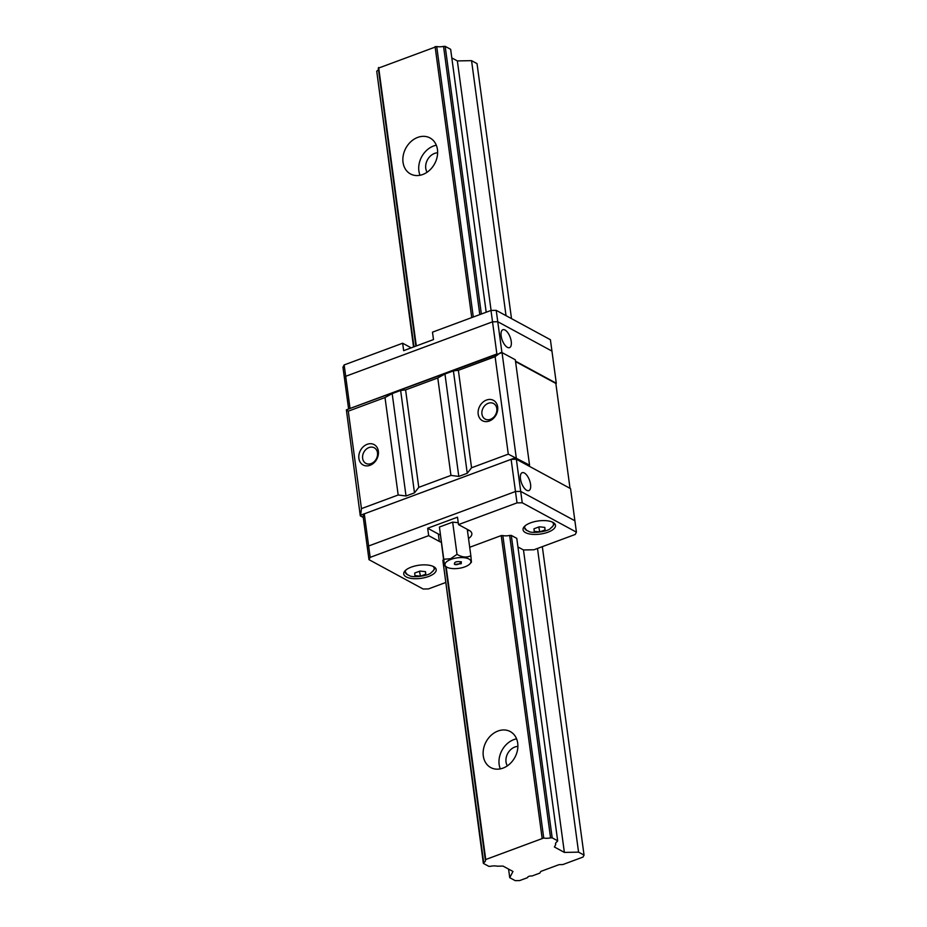 <?xml version="1.0" encoding="UTF-8"?>
<svg xmlns="http://www.w3.org/2000/svg" width="927" height="927" viewBox="0 0 927 927"><rect width="100%" height="100%" fill="white"/><g stroke="black" fill="none" stroke-linecap="round" stroke-linejoin="round"><path stroke-width="1.39" d="M497.996 731.021A20.475 16.373 -61.5 0 0 483.558 748.807A20.475 16.373 -61.5 0 0 490.754 767.568A20.475 16.373 -61.5 0 0 503.013 768.112A20.475 16.373 -61.5 0 0 517.451 750.325A20.475 16.373 -61.5 0 0 510.267 731.565A20.475 16.373 -61.5 0 0 497.996 731.021M516.582 738.842A20.475 16.373 -61.5 0 0 513.848 739.607A20.475 16.373 -61.5 0 0 500.29 768.889M517.892 746.397A12.283 9.826 -61.5 0 0 514.856 747.035A12.283 9.826 -61.5 0 0 507.336 765.864M417.741 137.393A20.475 16.373 -61.5 0 0 403.291 155.191A20.475 16.373 -61.5 0 0 410.487 173.952A20.475 16.373 -61.5 0 0 422.758 174.496A20.475 16.373 -61.5 0 0 437.196 156.709A20.475 16.373 -61.5 0 0 430.001 137.949A20.475 16.373 -61.5 0 0 417.741 137.393M436.316 145.215A20.475 16.373 -61.5 0 0 433.593 145.991A20.475 16.373 -61.5 0 0 420.024 175.273M437.625 152.781A12.283 9.826 -61.5 0 0 434.589 153.407A12.283 9.826 -61.5 0 0 427.08 172.248M541.495 871.16L558.332 864.914A2.178 0.881 -7.7 0 1 559.966 864.613L562.828 864.567L583.013 857.069L584.045 855.111L578.564 852.145L564.369 852.411L554.427 847.011L555.736 844.509A7.914 3.21 -7.7 0 1 555.528 843.952A7.914 3.21 -7.7 0 1 557.289 841.531L557.672 840.812L552.191 837.846L550.557 837.869A7.914 3.21 -7.7 0 1 543.732 838.008L485.284 859.688A7.914 3.21 -7.7 0 1 485.493 860.244A7.914 3.21 -7.7 0 1 483.732 862.666L483.361 863.385L488.83 866.351L490.464 866.316A7.914 3.21 -7.7 0 1 497.289 866.189L503.037 866.085L512.979 871.473L509.734 877.684L515.215 880.65L519.688 880.569L527.648 877.614A2.735 1.101 172.3 0 0 527.66 877.475A2.735 1.101 -7.7 0 1 531.635 876.003A2.735 1.101 172.3 0 0 531.924 876.027L539.885 873.072L540.534 871.82A2.178 0.881 -7.7 0 1 541.495 871.16M508.575 869.086L509.734 877.684M378.436 69.351A7.914 3.21 -7.7 0 1 376.721 71.17L413.535 346.976M443.57 559.711A7.914 3.21 -7.7 0 1 442.839 560.221L483.361 863.385M376.721 71.17L413.987 346.814M442.839 560.221L483.732 862.666M486.2 312.225L450.649 49.316L445.18 46.35L443.546 46.385A7.914 3.21 -7.7 0 1 436.721 46.512L378.274 68.192L415.852 346.119M445.644 566.42L485.284 859.688M378.645 67.486L416.304 345.956M446.154 566.733L485.667 858.97M435.087 46.535L471.739 317.59M469.699 547.278L501.217 535.586L542.11 838.031M436.721 46.512L473.291 317.011M501.217 535.586L502.84 535.563L543.732 838.008M443.546 46.385L479.804 314.601M502.84 535.563A7.914 3.21 -7.7 0 0 509.665 535.435L550.557 837.869M445.18 46.35L481.368 314.021M509.665 535.435L511.298 535.4L552.191 837.846M511.298 535.4L516.779 538.367L557.672 840.812M555.586 843.361L555.736 844.509M511.507 318.633L477.023 63.615L471.553 60.649L457.359 60.915L491.09 310.452M517.938 546.965L523.477 549.966L564.369 852.411M457.359 60.915L451.808 57.914M471.553 60.649L506.026 315.667M537.498 548.448L578.564 852.145M542.33 546.652L584.045 855.111M497.66 406.907A11.576 9.258 118.5 0 1 489.352 421.02A11.576 9.258 118.5 0 1 478.193 414.137A11.576 9.258 118.5 0 1 486.513 400.035A11.576 9.258 118.5 0 1 497.66 406.907M481.936 414.068A8.853 7.08 -61.5 0 0 485.157 419.085A8.853 7.08 -61.5 0 0 493.361 417.532A8.853 7.08 -61.5 0 0 496.802 408.54A8.853 7.08 -61.5 0 0 493.593 403.523A8.853 7.08 -61.5 0 0 485.377 405.076A8.853 7.08 -61.5 0 0 481.936 414.068M378.355 451.182A11.576 9.258 118.5 0 1 370.047 465.284A11.576 9.258 118.5 0 1 358.888 458.401A11.576 9.258 118.5 0 1 367.208 444.3A11.576 9.258 118.5 0 1 378.355 451.182M362.631 458.332A8.853 7.08 -61.5 0 0 365.841 463.349A8.853 7.08 -61.5 0 0 374.056 461.797A8.853 7.08 -61.5 0 0 377.498 452.816A8.853 7.08 -61.5 0 0 374.288 447.787A8.853 7.08 -61.5 0 0 366.072 449.352A8.853 7.08 -61.5 0 0 362.631 458.332M508.286 454.137L495.111 356.686L458.367 370.313L471.553 467.776L508.286 454.137L529.549 465.145L529.039 466.13M514.798 457.984L360.615 515.192L360.279 515.852L363.28 517.475M570.024 488.344L555.841 383.43L515.551 361.588M360.279 515.852L346.374 409.827L502.04 352.596L516.293 457.961M471.553 467.776L467.254 473.28L458.795 476.42L450.951 475.412L418.772 487.347L414.485 492.863L406.026 495.991L398.181 494.995L361.449 508.622L360.615 515.192M529.549 465.145L515.308 359.78L502.04 352.596M361.449 508.622L348.274 411.171L346.374 409.827M414.485 492.863L400.638 390.464L392.179 393.593L406.026 495.991M450.951 475.412L437.776 377.961L405.597 389.896L418.772 487.347M467.254 473.28L453.407 370.881L444.948 374.021L458.795 476.42M398.181 494.995L385.006 397.544L348.274 411.171M500.545 352.619L495.111 356.686M385.006 397.544L392.179 393.593M400.638 390.464L405.597 389.896M437.776 377.961L444.948 374.021M453.407 370.881L458.367 370.313M530.568 484.381A9.56 4.229 69.6 0 0 522.202 472.689A9.56 4.229 69.6 0 0 520.476 478.911A9.56 4.229 69.6 0 0 528.853 490.603A9.56 4.229 69.6 0 0 530.568 484.381M511.125 459.352L515.47 491.507L368.633 545.991L367.44 548.274L363.094 516.119L364.288 513.836L511.125 459.352L516.351 459.247L570.545 488.622L574.891 520.777L520.696 491.403L516.351 459.247M441.206 542.237A17.74 7.184 -7.7 0 1 439.34 541.438L428.68 535.655L370.174 557.359L368.981 559.653L367.44 548.274L368.633 545.991L364.288 513.836M522.237 502.782L520.696 491.403L574.891 520.777L576.432 532.156L522.237 502.782L517.011 502.886L515.47 491.507L520.696 491.403L515.47 491.507L368.633 545.991L370.174 557.359M501.148 335.945A9.56 4.229 69.6 0 0 509.514 347.637A9.56 4.229 69.6 0 0 511.24 341.414A9.56 4.229 69.6 0 0 502.874 329.722A9.56 4.229 69.6 0 0 501.148 335.945M555.91 383.998L556.293 383.257L515.482 361.136M496.872 353.975L350.035 408.459L345.69 376.304L492.527 321.831L496.872 353.975M501.936 352.596L497.764 321.727L492.527 321.831L345.69 376.304L344.496 378.598L348.61 408.992M344.149 364.937L342.955 367.219L344.496 378.598L345.69 376.304L344.149 364.937L402.654 343.222L403.662 350.649L433.488 339.572L432.48 332.156L490.997 310.452L492.527 321.831L497.764 321.727L496.223 310.348L550.406 339.722L551.947 351.101L497.764 321.727L551.947 351.101L556.293 383.257M402.654 343.222L411.194 347.845M490.997 310.452L496.223 310.348M428.68 535.655L427.671 528.239L457.498 517.173L458.506 524.589L469.166 530.371A17.74 7.184 -7.7 0 1 471.843 533.523A17.74 7.184 -7.7 0 1 468.529 538.541M467.521 531.125A17.74 7.184 172.3 0 0 468.772 530.151M547.927 532.214A16.385 6.64 -7.7 0 1 523.037 529.711A16.385 6.64 -7.7 0 1 530.626 522.828A16.385 6.64 -7.7 0 1 555.505 525.331A16.385 6.64 -7.7 0 1 547.927 532.214M428.61 576.478A16.385 6.64 -7.7 0 1 403.732 573.987A16.385 6.64 -7.7 0 1 411.321 567.104A16.385 6.64 -7.7 0 1 436.2 569.595A16.385 6.64 -7.7 0 1 428.61 576.478M368.981 559.653L423.164 589.027L428.401 588.923L445.4 582.62M517.011 502.886L458.506 524.589M523.477 549.966L533.94 549.769L575.238 534.45L576.432 532.156M427.671 528.239L438.344 534.022A17.74 7.184 172.3 0 0 440.198 534.821M420.452 576.165L414.914 575.586L414.682 573.048L419.977 571.078L425.516 571.658L425.748 574.207L420.452 576.165L419.479 571.333M425.748 574.207L425.4 571.658M539.757 531.901L534.219 531.322L533.987 528.772L539.294 526.814L544.821 527.393L545.053 529.931L539.757 531.901L538.784 527.069M545.053 529.931L544.705 527.393M454.497 564.392L461.229 563.72L461.379 561.832C456.293 561.171 453.998 562.029 454.497 564.392A7.103 5.678 118.5 0 0 461.379 561.832M451.02 559.363A13.105 5.307 -7.7 0 1 466.385 558.089A13.105 5.307 -7.7 0 1 469.896 563.871A13.105 5.307 -7.7 0 1 464.856 566.861A13.105 5.307 -7.7 0 1 446.605 567.011A13.105 5.307 -7.7 0 1 451.02 559.363M446.605 567.011L444.381 565.644L443.778 559.259L450.661 558.714L457.023 554.334C461.936 557.312 466.548 557.799 470.858 555.783L471.437 562.156L469.896 563.871M458.251 522.701L452.666 522.121L439.421 527.034L444.357 565.621M467.278 529.352L470.858 555.783M443.778 559.259L439.421 527.034M457.023 554.334L452.666 522.121M438.344 534.022L439.34 541.438M406.049 569.896A14.542 5.886 172.3 0 0 407.532 574.752A14.542 5.886 172.3 0 0 409.213 575.458L407.428 574.705L404.763 571.414A15.017 6.083 172.3 0 1 404.74 571.159L404.763 571.414M409.213 575.458C411.982 578.181 429.41 575.829 431.322 572.469A14.542 5.886 172.3 0 0 432.886 566.27M434.52 567.394A15.017 6.083 172.3 0 0 434.473 567.139L434.52 567.394C435.296 568.274 434.23 569.966 431.322 572.469M525.354 525.632A14.542 5.886 172.3 0 0 526.837 530.487A14.542 5.886 172.3 0 0 528.517 531.194L526.733 530.441L524.068 527.15A15.017 6.083 172.3 0 1 524.056 526.895L524.068 527.15M528.517 531.194C531.287 533.917 548.714 531.565 550.626 528.205A14.542 5.886 172.3 0 0 552.191 522.005M550.626 528.205C553.535 525.702 554.601 524.01 553.836 523.129A15.017 6.083 172.3 0 0 553.778 522.874"/></g></svg>
